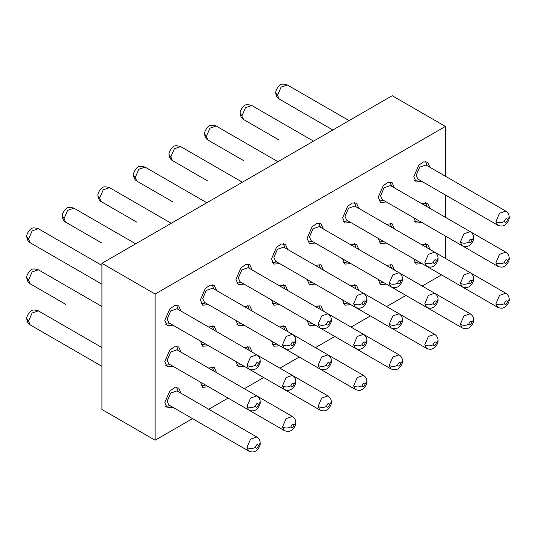 <?xml version="1.0" encoding="UTF-8"?>
<svg xmlns="http://www.w3.org/2000/svg" width="536" height="536" viewBox="0 0 536 536"><rect width="100%" height="100%" fill="white"/><g stroke="black" fill="none" stroke-linecap="round" stroke-linejoin="round"><path stroke-width="0.8" d="M155.132 294.036L155.132 440.21L101.92 409.491L101.92 263.31L155.132 294.036L445.423 126.436L445.423 176.244M441.503 274.874L422.18 286.036M405.94 295.41L386.61 306.572M370.369 315.945L351.04 327.107M334.799 336.481L315.47 347.643M299.229 357.016L279.899 368.178M263.658 377.552L244.336 388.714M228.095 398.087L208.765 409.249M192.525 418.623L155.132 440.21M445.423 194.99L445.423 217.315M445.423 236.068L445.423 258.385M181.041 311.094L178.662 305.835L174.501 305.667L169.805 308.91L164.793 320.474L167.172 325.734L172.92 325.158M216.604 290.559L214.226 285.299L210.072 285.132L205.375 288.375L200.364 299.939L202.742 305.198L208.491 304.622M252.175 270.023L249.796 264.764L245.635 264.596L240.945 267.839L235.934 279.403L238.312 284.663L244.054 284.087M287.745 249.488L285.366 244.228L281.206 244.061L276.516 247.304L271.504 258.868L273.883 264.127L279.625 263.551M323.315 228.952L320.937 223.693L316.776 223.525L312.086 226.768L307.068 238.332L309.446 243.592L315.195 243.016M358.885 208.417L356.507 203.157L352.346 202.99L347.65 206.233L342.638 217.797L345.017 223.056L350.765 222.48M394.449 187.881L392.071 182.622L387.917 182.454L383.22 185.697L378.208 197.261L380.587 202.521L386.335 201.945M430.019 167.346L427.641 162.086L423.48 161.919L418.79 165.162L413.779 176.726L416.157 181.985L421.899 181.409M181.041 352.165L178.662 346.906L174.501 346.745L169.805 349.988L164.793 361.545L167.172 366.805L172.92 366.235M216.604 331.63L214.226 326.37L208.484 326.94M200.364 341.01L202.742 346.269L208.491 345.7M252.175 311.094L249.796 305.835L244.054 306.404M235.934 320.474L238.312 325.734L244.054 325.164M287.745 290.559L285.366 285.299L279.618 285.869M271.504 299.939L273.883 305.198L279.625 304.629M323.315 270.023L320.937 264.764L315.188 265.333M307.068 279.403L309.446 284.663L315.195 284.093M358.885 249.488L356.507 244.228L350.758 244.798M342.638 258.868L345.017 264.127L350.765 263.558M394.449 228.952L392.071 223.693L386.329 224.262M378.208 238.332L380.587 243.592L386.335 243.022M430.019 208.417L427.641 203.157L421.899 203.727M413.779 217.797L416.157 223.056L421.899 222.487M181.041 393.236L178.662 387.977L174.501 387.816L169.805 391.059L164.793 402.616L167.172 407.876L172.92 407.306M216.604 372.701L214.226 367.441L208.484 368.011M200.364 382.081L202.742 387.34L208.491 386.771M252.175 352.165L249.796 346.906L244.054 347.475M235.934 361.545L238.312 366.805L244.054 366.235M287.745 331.63L285.366 326.37L279.625 326.94M271.504 341.01L273.883 346.269L279.625 345.7M323.315 311.094L320.937 305.835L315.188 306.404M307.068 320.474L309.446 325.734L315.195 325.164M358.885 290.559L356.507 285.299L350.758 285.869M342.638 299.939L345.017 305.198L350.765 304.629M394.449 270.023L392.071 264.764L386.329 265.333M378.208 279.403L380.587 284.663L386.335 284.093M430.019 249.488L427.641 244.228L421.899 244.798M413.779 258.868L416.157 264.127L421.899 263.558M445.423 126.436L392.211 95.716L101.92 263.31M176.639 305.299L178.213 309.466M212.202 284.763L213.784 288.931M247.773 264.228L249.354 268.395M283.343 243.692L284.924 247.86M318.913 223.157L320.488 227.324M354.477 202.621L356.058 206.789M390.047 182.086L391.628 186.253M425.618 161.55L427.199 165.718M176.639 346.37L178.213 350.537M212.202 325.834L213.784 330.002M247.773 305.299L249.354 309.466M283.343 284.763L284.924 288.931M318.913 264.228L320.488 268.395M354.477 243.692L356.058 247.86M390.047 223.157L391.628 227.324M425.618 202.621L427.199 206.789M176.639 387.441L178.213 391.608M212.202 366.905L213.784 371.073M247.773 346.37L249.354 350.537M283.343 325.834L284.924 330.002M318.913 305.299L320.488 309.466M354.477 284.763L356.058 288.931M390.047 264.228L391.628 268.395M425.618 243.692L427.199 247.86M248.664 368.889L248.684 368.902C251.33 369.981 253.381 370.088 254.828 369.23C256.845 369.056 260.757 363.783 260.215 360.976L258.479 363.401C257.494 366.249 256.463 366.865 255.397 365.257C252.597 366.704 249.803 366.771 247.002 365.452L248.664 368.889L168.853 322.813L167.172 319.101L170.716 310.927L176.974 308.749L256.798 354.839L250.547 357.003L246.995 365.183M170.093 323.53L165.698 324.247M284.234 348.353L284.254 348.367C286.901 349.445 288.951 349.552 290.391 348.695C292.415 348.521 296.328 343.248 295.785 340.44L294.05 342.866C293.058 345.713 292.033 346.33 290.968 344.722C288.167 346.169 285.366 346.236 282.566 344.916L284.234 348.353L204.424 302.277L202.742 298.565L206.286 290.391L212.544 288.214L292.368 334.303C294.599 335.804 295.738 337.787 295.785 340.239M205.663 302.994L201.268 303.711M319.811 327.831C322.471 328.91 324.521 329.017 325.962 328.159C327.985 327.985 331.891 322.712 331.355 319.905L329.613 322.33C328.628 325.178 327.603 325.794 326.538 324.186C323.737 325.633 320.937 325.7 318.136 324.38L319.825 327.831L239.994 281.742L238.312 278.03L241.857 269.856L248.114 267.678L327.932 313.768L321.687 315.932L318.129 324.113M241.234 282.459L236.832 283.175M355.388 307.296L355.368 307.282C358.041 308.374 360.092 308.481 361.532 307.624C363.555 307.45 367.462 302.177 366.925 299.369L365.183 301.795C364.199 304.642 363.173 305.259 362.102 303.651C359.308 305.098 356.507 305.165 353.706 303.845L355.368 307.282L275.564 261.206L273.883 257.494L277.427 249.32L283.685 247.143L363.502 293.232L357.257 295.396L353.7 303.577M276.804 261.923L272.402 262.64M390.938 286.747L390.958 286.76C393.605 287.839 395.655 287.946 397.102 287.088C399.119 286.914 403.032 281.641 402.496 278.834L400.754 281.259C399.769 284.107 398.737 284.723 397.672 283.115C394.878 284.562 392.077 284.629 389.277 283.31L390.938 286.747L311.135 240.671L309.453 236.959L312.997 228.785L319.248 226.607L399.072 272.697L392.821 274.861L389.27 283.041M312.367 241.388L307.972 242.105M426.509 266.211L426.529 266.225C429.175 267.303 431.225 267.41 432.673 266.553C434.689 266.379 438.602 261.106 438.059 258.298L436.324 260.724C435.333 263.571 434.307 264.188 433.242 262.58C430.442 264.027 427.648 264.094 424.847 262.774L426.509 266.211L346.698 220.135L345.017 216.423L348.561 208.249L354.819 206.072L434.642 252.161C436.873 253.662 438.013 255.645 438.059 258.097M347.938 220.852L343.543 221.569M462.092 245.689C464.745 246.768 466.796 246.875 468.236 246.017C470.26 245.843 474.172 240.57 473.63 237.763L471.888 240.188C470.903 243.036 469.878 243.652 468.812 242.044C466.012 243.491 463.211 243.558 460.411 242.239L462.099 245.689L382.269 199.6L380.587 195.888L384.131 187.714L390.389 185.536L470.206 231.626L463.962 233.79L460.411 241.97M383.508 200.317L379.106 201.034M497.669 225.154L497.643 225.14C500.316 226.232 502.366 226.339 503.807 225.482C505.83 225.308 509.736 220.035 509.2 217.227L507.458 219.653C506.473 222.5 505.448 223.117 504.383 221.509C501.582 222.956 498.782 223.023 495.981 221.703L497.643 225.14L417.839 179.064L416.157 175.352L419.701 167.178L425.959 165.001L505.776 211.09L499.532 213.254L495.974 221.435M419.078 179.781L414.676 180.498M248.664 409.966L248.684 409.973C251.33 411.052 253.381 411.159 254.828 410.301C256.845 410.127 260.757 404.854 260.215 402.047L258.479 404.472C257.494 407.32 256.463 407.936 255.397 406.328C252.597 407.775 249.803 407.842 247.002 406.523L248.664 409.966L168.853 363.884L167.172 360.172L170.716 351.998L176.974 349.82L256.798 395.91L250.547 398.074L246.995 406.255M170.093 364.601L165.698 365.317M205.663 344.065L201.268 344.782M241.234 323.53L236.832 324.247M276.804 302.994L272.402 303.711M312.367 282.459L307.972 283.175M347.938 261.923L343.543 262.64M383.508 241.388L379.106 242.105M419.078 220.852L414.676 221.569M248.664 451.037L248.684 451.044C251.33 452.123 253.381 452.23 254.828 451.372C256.845 451.198 260.757 445.925 260.215 443.118L258.479 445.543C257.494 448.391 256.463 449.007 255.397 447.399C252.597 448.846 249.803 448.913 247.002 447.594L248.664 451.037L168.853 404.961L167.172 401.243L170.716 393.069L176.974 390.898L256.798 436.981L250.547 439.145L246.995 447.326M170.093 405.672L165.698 406.389M205.663 385.136L201.268 385.853M241.234 364.601L236.832 365.317M276.804 344.065L272.402 344.782M312.367 323.53L307.972 324.247M347.938 302.994L343.543 303.711M383.508 282.459L379.106 283.175M419.078 261.923L414.676 262.64M284.234 389.431L284.254 389.438C286.901 390.516 288.951 390.623 290.391 389.766C292.415 389.592 296.328 384.319 295.785 381.511L294.05 383.937C293.058 386.784 292.033 387.401 290.968 385.793C288.167 387.24 285.366 387.307 282.566 385.987L284.234 389.431L204.377 343.321M319.811 368.902C322.471 369.981 324.521 370.088 325.962 369.23C327.985 369.056 331.891 363.783 331.355 360.976L329.613 363.401C328.628 366.249 327.603 366.865 326.538 365.257C323.737 366.704 320.937 366.771 318.136 365.452L319.804 368.895L239.947 322.786M355.388 348.367L355.368 348.36C358.041 349.445 360.092 349.552 361.532 348.695C363.555 348.521 367.462 343.248 366.925 340.44L365.183 342.866C364.199 345.713 363.173 346.33 362.102 344.722C359.308 346.169 356.507 346.236 353.706 344.916L355.368 348.36L275.517 302.25M390.938 327.824L390.958 327.831C393.605 328.91 395.655 329.017 397.102 328.159C399.119 327.985 403.032 322.712 402.496 319.905L400.754 322.33C399.769 325.178 398.737 325.794 397.672 324.186C394.878 325.633 392.077 325.7 389.277 324.38L390.938 327.824L311.088 281.715M426.509 307.289L426.529 307.296C429.175 308.374 431.225 308.481 432.673 307.624C434.689 307.45 438.602 302.177 438.059 299.369L436.324 301.795C435.333 304.642 434.307 305.259 433.242 303.651C430.442 305.098 427.648 305.165 424.847 303.845L426.509 307.289L346.658 261.179M462.092 286.76C464.745 287.839 466.796 287.946 468.236 287.088C470.26 286.914 474.172 281.641 473.63 278.834L471.888 281.259C470.903 284.107 469.878 284.723 468.812 283.115C466.012 284.562 463.211 284.629 460.411 283.31L462.079 286.753L382.222 240.644M497.669 266.225L497.643 266.218C500.316 267.303 502.366 267.41 503.807 266.553C505.83 266.379 509.736 261.106 509.2 258.298L507.458 260.724C506.473 263.571 505.448 264.188 504.383 262.58C501.582 264.027 498.782 264.094 495.981 262.774L497.643 266.218L417.792 220.108M284.234 430.502L284.254 430.508C286.901 431.587 288.951 431.694 290.391 430.837C292.415 430.663 296.328 425.39 295.785 422.582L294.05 425.008C293.058 427.855 292.033 428.472 290.968 426.864C288.167 428.311 285.366 428.378 282.566 427.058L284.234 430.502L204.377 384.399M319.811 409.973C322.471 411.052 324.521 411.159 325.962 410.301C327.985 410.127 331.891 404.854 331.355 402.047L329.613 404.472C328.628 407.32 327.603 407.936 326.538 406.328C323.737 407.775 320.937 407.842 318.136 406.523L319.804 409.966L239.947 363.864M355.388 389.438L355.368 389.431C358.041 390.516 360.092 390.623 361.532 389.766C363.555 389.592 367.462 384.319 366.925 381.511L365.183 383.937C364.199 386.784 363.173 387.401 362.102 385.793C359.308 387.24 356.507 387.307 353.706 385.987L355.368 389.431L275.517 343.328M390.938 368.895L390.958 368.902C393.605 369.981 395.655 370.088 397.102 369.23C399.119 369.056 403.032 363.783 402.496 360.976L400.754 363.401C399.769 366.249 398.737 366.865 397.672 365.257C394.878 366.704 392.077 366.771 389.277 365.452L390.938 368.895L311.088 322.793M426.509 348.36L426.529 348.367C429.175 349.445 431.225 349.552 432.673 348.695C434.689 348.521 438.602 343.248 438.059 340.44L436.324 342.866C435.333 345.713 434.307 346.33 433.242 344.722C430.442 346.169 427.648 346.236 424.847 344.916L426.509 348.36L346.658 302.257M462.092 327.831C464.745 328.91 466.796 329.017 468.236 328.159C470.26 327.985 474.172 322.712 473.63 319.905L471.888 322.33C470.903 325.178 469.878 325.794 468.812 324.186C466.012 325.633 463.211 325.7 460.411 324.38L462.079 327.824L382.222 281.722M497.669 307.296L497.643 307.289C500.316 308.374 502.366 308.481 503.807 307.624C505.83 307.45 509.736 302.177 509.2 299.369L507.458 301.795C506.473 304.642 505.448 305.259 504.383 303.651C501.582 305.098 498.782 305.165 495.981 303.845L497.643 307.289L417.792 261.186M255.397 365.183C256.382 362.336 257.407 361.72 258.479 363.334M290.968 344.648C291.953 341.8 292.978 341.184 294.043 342.799M326.538 324.113C327.523 321.265 328.548 320.649 329.613 322.263M362.102 303.577C363.093 300.73 364.118 300.113 365.183 301.728M397.672 283.041C398.657 280.194 399.688 279.578 400.754 281.192M433.242 262.506C434.227 259.659 435.252 259.042 436.324 260.657M468.812 241.97C469.797 239.123 470.822 238.507 471.888 240.121M504.376 221.435C505.368 218.588 506.393 217.971 507.458 219.586M255.397 406.255C256.382 403.414 257.407 402.791 258.479 404.405M290.968 385.719C291.953 382.878 292.978 382.255 294.043 383.87M326.538 365.183C327.523 362.343 328.548 361.72 329.613 363.334M362.102 344.648C363.093 341.807 364.118 341.184 365.183 342.799M397.672 324.113C398.657 321.272 399.688 320.649 400.754 322.263M433.242 303.577C434.227 300.736 435.252 300.113 436.324 301.728M468.812 283.041C469.797 280.201 470.822 279.578 471.888 281.192M504.376 262.506C505.368 259.665 506.393 259.042 507.458 260.657M255.397 447.326C256.382 444.485 257.407 443.868 258.479 445.476M290.968 426.79C291.953 423.949 292.978 423.333 294.043 424.941M326.538 406.255C327.523 403.414 328.548 402.797 329.613 404.405M362.102 385.719C363.093 382.878 364.118 382.262 365.183 383.87M397.672 365.183C398.657 362.343 399.688 361.726 400.754 363.334M433.242 344.648C434.227 341.807 435.252 341.191 436.324 342.799M468.812 324.113C469.797 321.272 470.822 320.655 471.888 322.263M504.376 303.577C505.368 300.736 506.393 300.12 507.458 301.728M204.645 133.946L204.645 133.966C203.888 131.776 208.162 125.94 208.705 126.422C209.697 124.968 212.196 124.834 216.189 126.034L277.943 161.684M204.645 133.993L206.387 136.379L209.938 128.198L216.202 126.047M206.387 136.379L204.658 134.395C204.993 137.129 206.132 139.032 208.069 140.097L243.619 160.626M26.8 236.624L26.8 236.644C26.043 234.453 30.318 228.617 30.86 229.1C31.852 227.646 34.351 227.512 38.344 228.711L101.92 265.421M26.8 236.671L28.542 239.056L32.1 230.875L38.358 228.725M28.549 239.458L26.813 237.073C27.148 239.806 28.287 241.709 30.224 242.775L28.542 239.056M97.941 195.553L97.941 195.573C97.177 193.382 101.458 187.546 101.994 188.029C102.992 186.575 105.485 186.441 109.478 187.64L171.232 223.291M97.941 195.6L99.676 197.985L103.234 189.804L109.498 187.654M99.676 197.985L97.947 196.002C98.289 198.735 99.428 200.638 101.358 201.704L136.881 222.212M169.075 154.482L169.075 154.502C168.317 152.311 172.592 146.475 173.135 146.958C174.133 145.504 176.625 145.37 180.619 146.569L242.373 182.22M169.075 154.529L170.816 156.914L174.374 148.733L180.639 146.583M170.823 157.316L169.088 154.931C169.43 157.664 170.562 159.567 172.498 160.633L170.816 156.914M62.37 216.088L62.37 216.109C61.613 213.918 65.888 208.082 66.431 208.564C67.422 207.11 69.915 206.976 73.908 208.176L135.662 243.826M62.37 216.135L64.112 218.52L67.663 210.34L73.928 208.189M64.112 218.52L62.384 216.537C62.719 219.271 63.858 221.174 65.794 222.239L101.344 242.768M240.215 113.411L240.215 113.431C239.458 111.24 243.733 105.404 244.269 105.887C245.267 104.433 247.759 104.299 251.753 105.498L313.506 141.149M240.215 113.458L241.95 115.843L245.508 107.662L251.773 105.512M241.95 115.843L240.229 113.86C240.564 116.593 241.703 118.496 243.632 119.561L279.156 140.07M275.785 92.875L275.785 92.896C275.022 90.705 279.303 84.869 279.839 85.351C280.837 83.897 283.33 83.763 287.323 84.963L349.077 120.613M275.785 92.922L277.521 95.308L281.078 87.127L287.343 84.976M277.534 95.71L275.792 93.324C276.134 96.058 277.273 97.961 279.202 99.026L277.521 95.308M26.8 277.695L26.8 277.715C26.043 275.524 30.318 269.695 30.86 270.171C31.852 268.717 34.351 268.583 38.344 269.782L101.92 306.492M26.8 277.742L28.542 280.127L32.1 271.946L38.358 269.796M28.549 280.529L26.813 278.151C27.148 280.877 28.287 282.78 30.224 283.846L28.542 280.127M26.8 318.773L26.8 318.786C26.043 316.595 30.318 310.766 30.86 311.242C31.852 309.788 34.351 309.654 38.344 310.853L101.92 347.562M26.8 318.813L28.542 321.205L32.1 313.017L38.358 310.867M28.549 321.6L26.813 319.221C27.148 321.948 28.287 323.851 30.224 324.916L28.542 321.205M133.504 175.017L133.504 175.038C132.747 172.847 137.028 167.011 137.564 167.493C138.563 166.039 141.055 165.905 145.048 167.105L206.802 202.755M133.504 175.064L135.246 177.45L138.804 169.269L145.068 167.118M135.26 177.852L133.518 175.466C133.859 178.2 134.992 180.103 136.928 181.168L135.246 177.45M292.375 334.31L286.117 336.467L282.566 344.648M434.656 252.168L428.391 254.325L424.84 262.506M292.375 375.381L286.117 377.538L282.566 385.719M292.435 334.343L327.932 354.839L321.687 357.003L318.129 365.183M328.005 313.808L363.502 334.303L357.257 336.467L353.7 344.648M363.576 293.272L399.072 313.768L392.821 315.932L389.27 324.113M434.656 293.239L428.391 295.396L424.84 303.577M434.709 252.201L470.206 272.697L463.962 274.861L460.411 283.041M470.28 231.666L505.776 252.161L499.532 254.325L495.974 262.506M292.375 416.452L286.117 418.609L282.566 426.79M292.435 375.414L327.932 395.91L321.687 398.074L318.129 406.255M328.005 354.879L363.502 375.374L357.257 377.538L353.7 385.719M363.576 334.343L399.072 354.839L392.821 357.003L389.27 365.183M434.656 334.31L428.391 336.467L424.84 344.648M434.709 293.272L470.206 313.768L463.962 315.932L460.411 324.113M470.28 272.737L505.776 293.232L499.532 295.396L495.974 303.577M208.048 140.09L206.394 136.781M136.928 181.168L172.451 201.677M101.344 201.697L99.689 198.387M65.774 222.232L64.119 218.923M243.619 119.555L241.964 116.245M101.344 283.839L30.224 242.775M256.865 354.879L292.368 375.374C294.599 376.875 295.738 378.858 295.785 381.31M399.139 272.737L434.642 293.232C436.873 294.733 438.013 296.716 438.059 299.168M256.865 395.95L292.368 416.445C294.599 417.946 295.738 419.929 295.785 422.381M399.139 313.808L434.642 334.303C436.873 335.804 438.013 337.787 438.059 340.239M260.215 360.775C260.168 358.323 259.029 356.34 256.798 354.839M331.355 319.704C331.308 317.252 330.169 315.269 327.932 313.768M366.919 299.168C366.879 296.716 365.74 294.733 363.502 293.232M402.489 278.633C402.442 276.181 401.303 274.197 399.072 272.697M473.63 237.562C473.583 235.11 472.444 233.126 470.206 231.626M509.2 217.026C509.153 214.574 508.014 212.591 505.776 211.09M260.215 401.846C260.168 399.394 259.029 397.411 256.798 395.91M331.355 360.775C331.308 358.323 330.169 356.34 327.932 354.839M366.919 340.239C366.879 337.787 365.74 335.804 363.502 334.303M402.489 319.704C402.442 317.252 401.303 315.269 399.072 313.768M473.63 278.633C473.583 276.181 472.444 274.197 470.206 272.697M509.2 258.097C509.153 255.645 508.014 253.662 505.776 252.161M260.215 442.917C260.168 440.465 259.029 438.482 256.798 436.981M331.355 401.846C331.308 399.394 330.169 397.411 327.932 395.91M366.919 381.31C366.879 378.858 365.74 376.875 363.502 375.374M402.489 360.775C402.442 358.323 401.303 356.34 399.072 354.839M473.63 319.704C473.583 317.252 472.444 315.269 470.206 313.768M509.2 299.168C509.153 296.716 508.014 294.733 505.776 293.232M172.498 160.633L207.995 181.128M332.836 129.993L279.202 99.026M65.72 304.341L30.224 283.846M101.92 284.167L65.72 263.27M101.92 366.309L30.224 324.916"/></g></svg>

